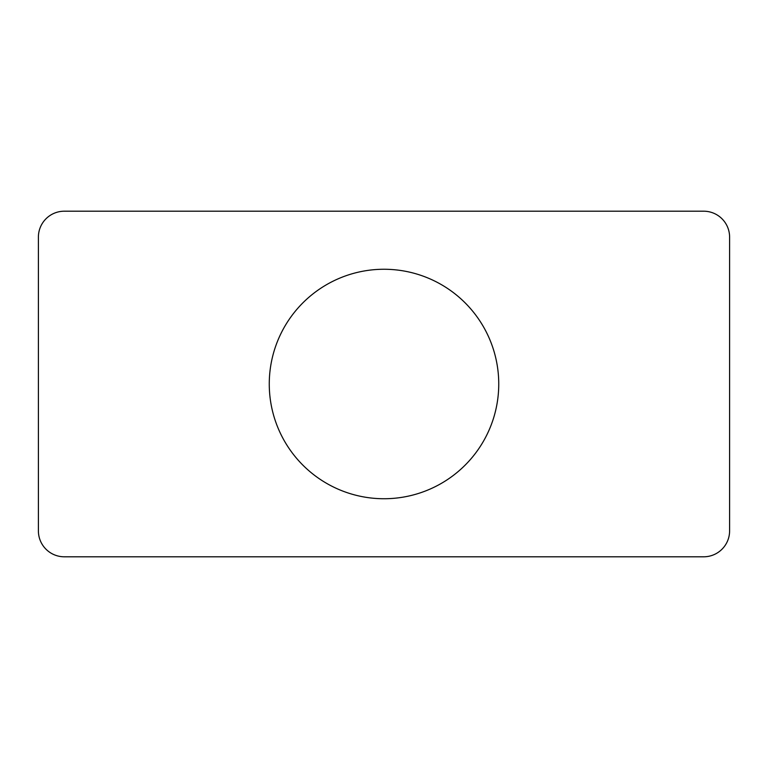 <?xml version="1.0" encoding="UTF-8"?>
<svg xmlns="http://www.w3.org/2000/svg" width="768" height="768" viewBox="0 0 768 768"><rect width="100%" height="100%" fill="white"/><g stroke="black" fill="none" stroke-linecap="round" stroke-linejoin="round"><path stroke-width="1.15" d="M306.24 211.2L64.32 211.2A25.92 25.92 0 0 0 38.4 237.12L38.4 530.88A25.92 25.92 0 0 0 64.32 556.8L306.24 556.8M461.76 556.8L703.68 556.8A25.92 25.92 0 0 0 729.6 530.88L729.6 237.12A25.92 25.92 0 0 0 703.68 211.2L461.76 211.2M729.6 530.88L729.6 237.12M64.32 556.8L703.68 556.8M38.4 237.12L38.4 530.88M703.68 211.2L64.32 211.2M411.139 495.485A114.739 114.739 0 0 1 273.888 351.763A114.739 114.739 0 0 1 466.982 304.752A114.739 114.739 0 0 1 411.139 495.485"/></g></svg>
